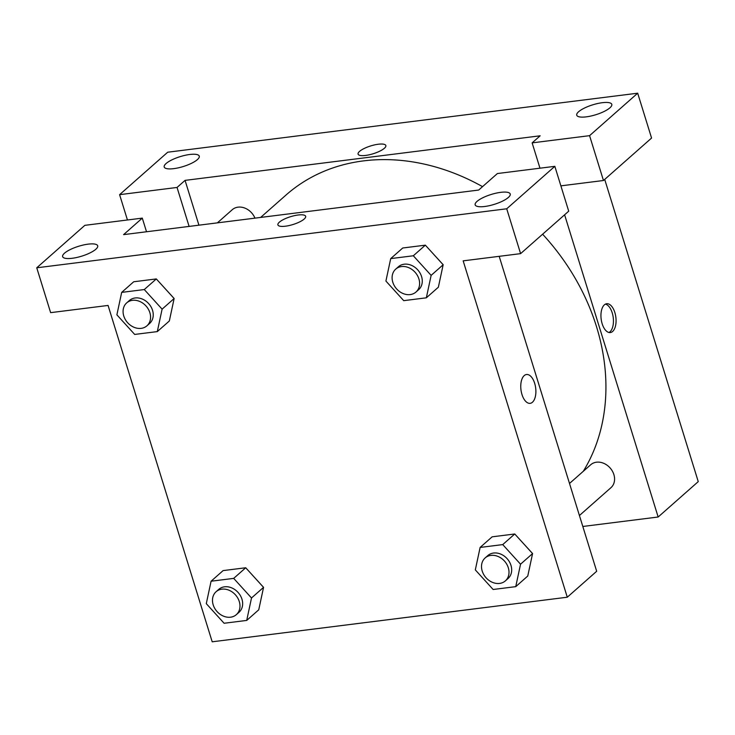 <?xml version="1.0" encoding="UTF-8"?>
<svg xmlns="http://www.w3.org/2000/svg" width="735" height="735" viewBox="0 0 735 735"><rect width="100%" height="100%" fill="white"/><g stroke="black" fill="none" stroke-linecap="round" stroke-linejoin="round"><path stroke-width="1.1" d="M127.44 219.985L119.603 194.665L167.718 152.209L637.686 93.198L651.568 138.051L603.463 180.507L589.571 135.663L637.686 93.198M604.703 179.413L698.25 481.627L658.156 517.008L582.818 526.471M166.073 163.537A18.357 5.182 -17.2 0 0 164.208 167.001A18.357 5.182 -17.2 0 0 183.263 166.523A18.357 5.182 -17.2 0 0 199.268 156.151A18.357 5.182 -17.2 0 0 185.11 155.315A18.357 5.182 -17.2 0 0 166.073 163.537M189.106 226.408L177.043 187.453L119.603 194.665M198.928 225.176L185.064 180.378L177.043 187.453M560.879 185.854L603.463 180.507M609.931 107.815A18.357 5.182 -17.2 0 0 611.796 104.352A18.357 5.182 -17.2 0 0 592.732 104.829A18.357 5.182 -17.2 0 0 576.736 115.202A18.357 5.182 -17.2 0 0 590.894 116.038A18.357 5.182 -17.2 0 0 609.931 107.815M539.977 168.196L532.131 142.875L589.571 135.663M185.064 180.378L540.151 135.8L532.131 142.875M384.368 148.277A14.525 4.098 162.8 0 1 369.292 154.782A14.525 4.098 162.8 0 1 358.083 154.129A14.525 4.098 162.8 0 1 370.752 145.916A14.525 4.098 162.8 0 1 385.838 145.539A14.525 4.098 162.8 0 1 384.368 148.277M385.847 145.539A14.525 4.098 -17.2 0 0 370.752 145.916A14.525 4.098 -17.2 0 0 358.083 154.129M604.39 304.832A14.525 7.405 -97.2 0 1 606.697 303.73A14.525 7.405 -97.2 0 1 615.856 317.226A14.525 7.405 -97.2 0 1 610.316 332.56A14.525 7.405 -97.2 0 1 601.561 321.452A14.525 7.405 -97.2 0 1 604.39 304.832M564.609 214.804L658.156 517.008M608.975 332.496A14.525 7.405 82.8 0 0 613.229 317.557A14.525 7.405 82.8 0 0 605.41 304.134M569.506 483.465L590.71 464.75A15.297 12.431 48.6 0 1 596.489 462.205A15.297 12.431 48.6 0 1 612.384 471.126A15.297 12.431 48.6 0 1 610.95 487.682L579.428 515.511M217.367 222.861L232.269 209.705A15.297 12.431 48.6 0 1 238.057 207.16A15.297 12.431 48.6 0 1 254.953 218.148M260.64 217.431L285.998 195.051A204.936 166.542 48.6 0 1 363.476 160.892A204.936 166.542 48.6 0 1 482.546 186.644M542.614 234.217A204.936 166.542 48.6 0 1 583.287 471.3M478.678 190.053L123.59 234.64L142.296 218.12L84.856 225.333L36.75 267.797L506.718 208.786L554.833 166.33L497.393 173.543L478.678 190.053M499.194 256.331L596.682 571.27L567.282 597.215L212.195 641.802L108.073 305.438L50.632 312.651L36.75 267.797M304.18 219.048A14.525 4.098 162.8 0 1 289.112 225.553A14.525 4.098 162.8 0 1 277.904 224.901A14.525 4.098 162.8 0 1 290.564 216.687A14.525 4.098 162.8 0 1 305.659 216.301A14.525 4.098 162.8 0 1 304.18 219.048M95.835 249.248A18.357 5.182 162.8 0 1 76.798 257.471A18.357 5.182 162.8 0 1 62.64 256.644A18.357 5.182 162.8 0 1 78.636 246.271A18.357 5.182 162.8 0 1 97.7 245.793A18.357 5.182 162.8 0 1 95.835 249.248M508.363 197.458A18.357 5.182 162.8 0 1 489.326 205.681A18.357 5.182 162.8 0 1 475.168 204.845A18.357 5.182 162.8 0 1 491.164 194.472A18.357 5.182 162.8 0 1 510.228 193.994A18.357 5.182 162.8 0 1 508.363 197.458M305.659 216.31A14.525 4.098 -17.2 0 0 290.573 216.687A14.525 4.098 -17.2 0 0 277.904 224.901M554.833 166.33L568.715 211.175L520.601 253.639L463.16 260.851L567.282 597.215M520.601 253.639L506.718 208.786M146.522 231.755L142.296 218.12M121.679 292.392L144.29 289.553L162.104 309.15L157.308 331.595L134.689 334.434L116.883 314.828L121.679 292.392L133.706 281.771L156.316 278.933L174.149 298.52M211.083 581.22L223.109 570.599L245.72 567.76L263.562 587.348L258.738 609.811L246.712 620.423L224.101 623.262L206.287 603.655L211.083 581.22L233.693 578.381L251.508 597.978L246.712 620.423M480.12 547.437L502.731 544.598L520.545 564.204L515.74 586.649L493.13 589.488L475.315 569.882L480.12 547.437L492.147 536.826L514.757 533.987L532.59 553.565M390.708 258.61L413.318 255.771L431.133 275.377L426.337 297.822L403.726 300.661L385.912 281.055L390.708 258.61L402.734 247.998L425.344 245.159L443.187 264.738M524.202 375.603A14.525 7.405 -97.2 0 1 526.517 374.501A14.525 7.405 -97.2 0 1 535.677 387.997A14.525 7.405 -97.2 0 1 530.137 403.331A14.525 7.405 -97.2 0 1 521.381 392.224A14.525 7.405 -97.2 0 1 524.202 375.603M530.137 403.331A14.525 7.405 82.8 0 0 535.668 387.997A14.525 7.405 82.8 0 0 526.517 374.501M505.377 580.87L508.05 578.509A15.297 12.431 -131.4 0 0 510.981 565.399A15.297 12.431 -131.4 0 0 487.81 555.577L485.137 557.938A15.297 12.431 -131.4 0 0 485.936 577.627A15.297 12.431 -131.4 0 0 505.377 580.87A15.297 12.431 -131.4 0 0 508.308 567.76A15.297 12.431 -131.4 0 0 485.137 557.938M492.147 536.826L514.757 533.987L532.572 553.584L527.767 576.029L515.74 586.649M502.731 544.598L514.757 533.987M520.545 564.204L532.572 553.584M236.348 614.644L239.022 612.283A15.297 12.431 -131.4 0 0 241.953 599.181A15.297 12.431 -131.4 0 0 218.782 589.351L216.108 591.712A15.297 12.431 -131.4 0 0 216.908 611.401A15.297 12.431 -131.4 0 0 236.348 614.644A15.297 12.431 -131.4 0 0 239.279 601.542A15.297 12.431 -131.4 0 0 216.108 591.712M223.109 570.599L245.72 567.76L263.534 587.366L251.508 597.978M233.693 578.381L245.72 567.76M415.973 292.043L418.647 289.682A15.297 12.431 -131.4 0 0 421.578 276.571A15.297 12.431 -131.4 0 0 398.407 266.75L395.733 269.111A15.297 12.431 -131.4 0 0 396.533 288.8A15.297 12.431 -131.4 0 0 415.973 292.043A15.297 12.431 -131.4 0 0 418.904 278.933A15.297 12.431 -131.4 0 0 395.733 269.111M402.734 247.998L425.344 245.159L443.159 264.756L438.363 287.201L426.337 297.822M413.318 255.771L425.344 245.159M431.133 275.377L443.159 264.756M146.936 325.816L149.609 323.455A15.297 12.431 -131.4 0 0 152.549 310.354A15.297 12.431 -131.4 0 0 129.369 300.523L126.696 302.884A15.297 12.431 -131.4 0 0 127.504 322.573A15.297 12.431 -131.4 0 0 146.936 325.816A15.297 12.431 -131.4 0 0 149.876 312.715A15.297 12.431 -131.4 0 0 126.696 302.884M133.706 281.771L156.316 278.933L174.131 298.539L169.335 320.984L157.308 331.595M144.29 289.553L156.316 278.933M162.104 309.15L174.131 298.539"/></g></svg>
